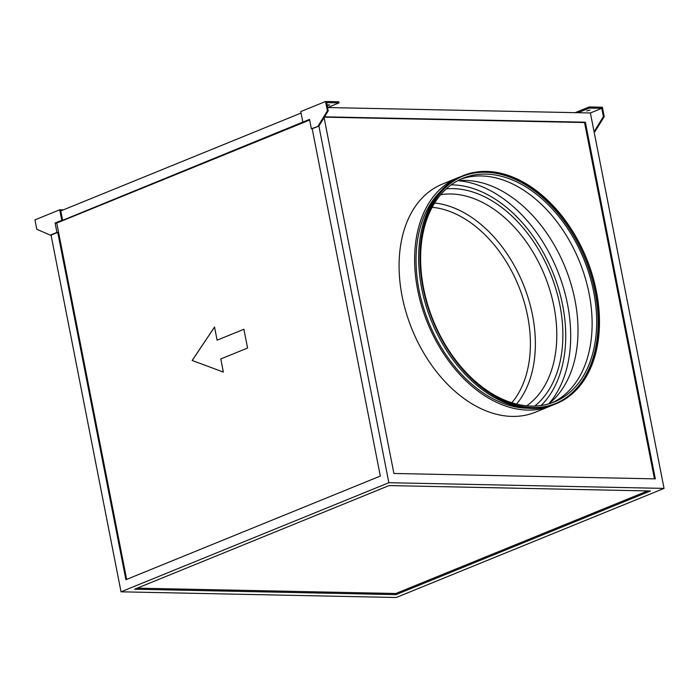<?xml version="1.0" encoding="UTF-8"?>
<svg xmlns="http://www.w3.org/2000/svg" width="699" height="699" viewBox="0 0 699 699"><rect width="100%" height="100%" fill="white"/><g stroke="black" fill="none" stroke-linecap="round" stroke-linejoin="round"><path stroke-width="1.05" d="M589.939 110.093L586.679 111.019L589.939 110.093M327.202 105.732L329.64 104.867L327.053 104.981M548.671 403.908A122.779 82.631 67.8 0 0 574.962 300.063A122.779 82.631 67.8 0 0 457.749 180.709M460.807 179.18A120.822 81.311 -112.2 0 1 589.126 293.711A120.822 81.311 -112.2 0 1 551.93 402.86M423.611 288.338A120.822 81.311 -112.2 0 1 463.07 178.201A120.822 81.311 -112.2 0 1 593.678 291.85A120.822 81.311 -112.2 0 1 554.228 401.986A120.822 81.311 -112.2 0 1 423.611 288.338M462.869 176.174A122.779 82.631 -112.2 0 1 595.05 291.885A122.779 82.631 -112.2 0 1 555.495 403.576M423.306 287.866A122.779 82.631 -112.2 0 1 463.402 175.956A122.779 82.631 -112.2 0 1 596.125 291.448A122.779 82.631 -112.2 0 1 556.037 403.358A122.779 82.631 -112.2 0 1 423.306 287.866M552.822 405.044A123.164 82.893 -112.2 0 1 550.821 405.909A123.164 82.893 -112.2 0 1 417.679 290.041A123.164 82.893 -112.2 0 1 457.897 177.773A123.164 82.893 -112.2 0 1 459.925 176.996M457.897 177.773L442.362 184.099A123.164 82.893 67.8 0 0 402.143 296.376A123.164 82.893 67.8 0 0 535.294 412.235L550.821 405.909M527.177 408.225A121.215 81.573 -112.2 0 1 419.051 290.076A121.215 81.573 -112.2 0 1 439.365 192.636M596.404 291.448A123.164 82.893 -112.2 0 1 556.186 403.725A123.164 82.893 -112.2 0 1 423.035 287.866A123.164 82.893 -112.2 0 1 463.254 175.589A123.164 82.893 -112.2 0 1 596.404 291.448M556.186 403.725L554.84 404.267A123.164 82.893 -112.2 0 1 421.698 288.407A123.164 82.893 -112.2 0 1 461.917 176.139L463.254 175.589M309.657 120.027L56.741 223.051L126.65 579.384M217.109 340.177L243.89 329.264L247.577 348.032L220.788 358.945L223.365 372.086L192.164 360.466L214.532 327.036L217.109 340.177L243.899 329.281M59.721 209.779L61.783 220.29L55.09 223.016L56.934 232.4L50.241 235.135L36.794 229.255L34.95 219.87L59.721 209.779L63.391 209.857M56.934 232.4L57.755 232.418L125.89 579.698L380.326 476.054L312.2 128.773L318.893 126.047L388.862 482.712L121.032 591.808L396.219 597.505L664.05 488.4L590.393 112.976L327.551 107.532M57.755 232.418L51.062 235.152L121.032 591.808M301.059 113.046L60.769 210.923L62.613 220.307L309.526 119.372L311.37 128.756L312.2 128.773M575.172 112.653L589.17 106.956L589.397 108.083L578.012 112.714M594.141 132.067L594.901 131.762L604.224 116.611L602.381 107.227L589.17 106.956M589.397 108.083L601.778 108.336L590.393 112.976M311.37 128.756L318.893 126.047L328.215 110.896L326.59 102.639L338.98 102.893L327.595 107.532M134.61 589.222L396.036 594.631L650.472 490.986L389.055 485.578L134.61 589.222M388.862 482.712L664.05 488.4M324.091 117.607L393.904 473.468L655.33 478.876L585.351 122.211L324.572 116.82M654.456 478.859L584.547 122.543L324.362 117.161M584.547 122.543L585.351 122.211M61.783 220.29L62.613 220.307M56.741 223.051L55.09 223.016M137.231 588.156L395.817 593.503L647.632 490.934M395.817 593.503L396.036 594.631M318.071 126.03L327.385 110.879L328.215 110.896M327.385 110.879L325.551 101.495L338.753 101.766L338.98 102.893M325.551 101.495L300.771 111.587L302.833 122.098M594.901 131.762L594.08 131.744L603.394 116.593L601.778 108.336M604.224 116.611L603.394 116.593M50.241 235.135L51.062 235.152M223.365 372.069L192.164 360.466M192.216 360.474L214.541 327.097M451.178 184.859A123.557 83.155 -112.2 0 1 562.66 305.314A123.557 83.155 -112.2 0 1 541.061 405.534M457.871 180.692A127.078 85.523 -112.2 0 1 567.544 304.38A127.078 85.523 -112.2 0 1 548.767 403.83M440.693 194.68A115.344 77.633 -112.2 0 1 553.94 306.389A115.344 77.633 -112.2 0 1 526.714 405.831M446.277 188.879A119.651 80.525 -112.2 0 1 559.908 305.253A119.651 80.525 -112.2 0 1 534.752 406.084M434.647 203.007A115.344 77.633 -112.2 0 1 532.507 315.118A115.344 77.633 -112.2 0 1 516.561 404.101M432.165 207.297A111.831 75.265 -112.2 0 1 527.623 316.053A111.831 75.265 -112.2 0 1 511.79 402.764"/></g></svg>

